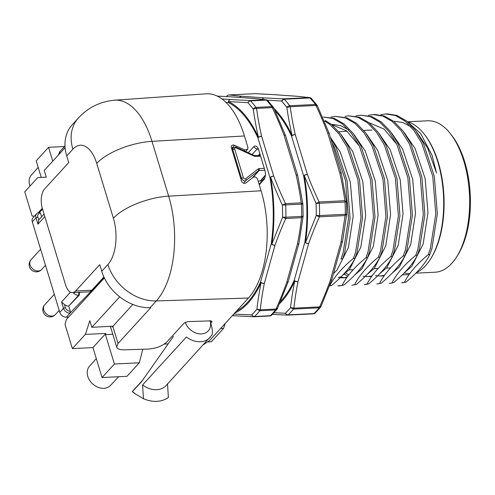 <?xml version="1.0" encoding="UTF-8"?>
<svg xmlns="http://www.w3.org/2000/svg" width="495" height="495" viewBox="0 0 495 495"><rect width="100%" height="100%" fill="white"/><g stroke="black" fill="none" stroke-linecap="round" stroke-linejoin="round"><path stroke-width="0.74" d="M112.043 326.255L112.278 327.016A14.429 5.692 164 0 1 112.829 326.341L132.846 304.456M103.919 276.99L91.86 290.188L75.655 290.986L99.736 264.639L101.747 271.254A43.319 33.505 42.4 0 0 150.109 307.68L150.765 307.661L118.033 343.462L116.69 347.082C117.433 348.975 119.994 349.891 124.387 349.823L148.203 349.08C156.173 348.437 162.41 346.055 166.908 341.934L184.202 323.018L187.945 321.589L210.499 320.884L212.039 321.434L210.821 323.204M116.709 347.125L110.397 326.341M203.513 344.644L209.521 340.603L248.428 298.046A79.417 39.947 -92.8 0 0 261.088 190.779L257.586 179.252C256.49 177.099 255.012 176.437 253.143 177.266L245.91 182.933A2.89 2.258 41.5 0 1 241.467 180.941L231.369 147.708A2.89 2.258 41.5 0 1 231.722 145.648A2.89 2.258 41.5 0 1 234.469 145.282L231.617 148.512M244.437 135.964L151.996 141.347A77.567 39.018 -92.8 0 0 114.611 100.188L206.155 93.821A79.417 39.947 -92.8 0 1 244.437 135.964L247.939 147.491L247.549 149.589L244.833 149.917L234.469 145.282M58.354 155.04L59.765 151.674L64.981 145.963M75.655 290.986A14.442 7.264 87.2 0 1 72.493 292.656A14.442 7.264 87.2 0 1 65.606 284.99L42.341 208.426A14.442 7.264 87.2 0 1 44.643 188.923L68.731 162.577L66.72 155.962A43.319 33.505 42.4 0 1 72.14 124.889L78.315 118.132A43.319 33.505 42.4 0 0 72.895 149.205L66.72 155.962M72.493 292.656L88.698 291.858A14.442 7.264 -92.8 0 0 91.86 290.188M73.223 292.619A5.773 4.467 42.4 0 0 78.6 295.292L79.2 295.261L68.718 306.102L70.265 311.2A4.331 3.354 -137.6 0 1 65.365 307.562L63.502 308.298L59.796 312.351L32.299 221.84A5.773 4.467 42.4 0 1 33.023 217.701L36.729 213.648A5.773 4.467 42.4 0 0 36.005 217.788L32.299 221.84M70.457 292.192L61.566 301.925L64.455 304.561A5.773 4.467 42.4 0 0 68.718 306.102L78.6 295.292L78.946 292.341M79.602 292.31L79.2 295.261M104.266 277.72L69.999 313.149L70.265 311.2M44.067 214.106L39.278 219.347A5.773 4.467 42.4 0 0 38.777 220.052L37.942 224.161L36.005 217.788L37.867 217.051A4.331 3.354 -137.6 0 1 40.448 213.042L41.592 216.816M40.448 213.042L39.402 212.448A5.773 4.467 42.4 0 0 36.729 213.648M42.57 209.175L39.402 212.448M37.867 217.051L38.777 220.052M61.566 301.925L63.502 308.298A5.773 4.467 -137.6 0 0 69.999 313.149M64.455 304.561L65.365 307.562M59.796 312.351A5.773 4.467 42.4 0 0 66.33 317.202L68.582 317.091M228.77 95.009A2.89 1.454 87.2 0 1 229.037 94.941A2.89 1.454 87.2 0 1 229.129 94.941A355.447 18.754 178.9 0 0 241.64 96.247A2.89 2.494 94.1 0 0 239.698 97.453M317.289 105.911L315.928 105.484A2.89 1.454 87.2 0 0 315.439 104.47L316.992 105.095L311.442 98.493A2.89 2.147 136.8 0 0 309.957 97.948L284.217 99.217L281.469 100.992L283.548 98.858A2.89 1.454 87.2 0 1 284.217 99.217A121.294 61.015 87.2 0 1 289.699 105.738L315.439 104.47A121.294 61.015 -92.8 0 0 309.957 97.948A2.89 1.454 -92.8 0 0 309.282 97.589A355.429 18.754 178.9 0 0 296.771 96.284L274.051 94.65A2.89 2.376 -86.7 0 1 274.286 94.65A2.89 2.494 94.1 0 0 274.051 94.65A355.429 18.754 178.9 0 0 254.869 93.673L255.129 93.685M262.288 99.322A2.89 2.494 -85.9 0 1 264.367 97.88L241.64 96.247A2.89 2.593 95.1 0 0 239.617 97.447M267.263 100.182L281.469 100.992A119.394 60.056 87.2 0 1 286.865 107.409L290.188 106.753A2.89 1.454 87.2 0 0 289.699 105.738A2.89 2.011 142.9 0 0 286.865 107.409C287.979 115.62 289.711 124.981 292.056 135.482A2.89 1.553 -24.7 0 0 291.549 136.125A2.89 1.114 163.1 0 1 295.28 134.646A355.422 274.904 -137.6 0 1 290.188 106.753L315.928 105.484A355.422 274.911 -137.6 0 1 327.684 133.05A2.89 1.114 163.1 0 1 329.212 133.557L341.296 173.324A2.89 1.114 -16.9 0 0 339.768 172.811A355.416 274.904 -137.6 0 1 344.854 200.71A2.89 1.454 -92.8 0 1 345.077 202.016L346.463 201.923L344.854 200.71L319.12 201.979L316.039 203.426L304.252 175.607A2.89 1.002 -20.8 0 1 307.358 174.413A2.89 1.114 -16.9 0 0 303.633 175.886L291.549 136.125A107.792 54.221 87.2 0 0 275.14 110.899M311.442 98.493A2.89 2.89 0 0 0 309.684 97.602L283.548 98.858A355.447 18.754 178.9 0 1 264.367 97.88A2.89 2.376 93.3 0 0 262.381 99.328M274.057 108.566A108.776 54.716 87.2 0 1 292.056 135.482A2.89 1.219 167.1 0 1 295.28 134.646L307.358 174.413A355.404 274.892 -137.6 0 0 319.12 201.979A2.89 1.454 -92.8 0 1 319.337 203.284L345.077 202.016A121.294 61.015 87.2 0 1 345.3 214.292L319.566 215.56A121.294 61.015 87.2 0 0 319.337 203.284L316.039 203.433A119.394 60.056 87.2 0 1 316.262 215.511L319.393 216.841A2.89 1.454 87.2 0 0 319.566 215.56L316.262 215.511L305.483 242.519A2.89 1.262 19.6 0 0 308.639 243.596A2.89 1.38 -164.4 0 1 304.858 242.185A2.89 0.91 8.4 0 0 305.483 242.519A108.776 54.716 87.2 0 0 304.252 175.607A2.89 0.625 169.8 0 0 303.633 175.886A107.792 54.221 87.2 0 1 304.858 242.185L294.216 280.312A2.89 1.38 15.6 0 0 297.996 281.723A2.89 1.485 -168.6 0 1 294.748 280.993A2.89 1.782 -155.7 0 1 294.216 280.312A107.792 54.221 87.2 0 1 280.504 301.449M274.013 312.741L285.392 313.242L287.36 315.105M279.551 303.689A108.776 54.716 -92.8 0 0 294.748 280.993C292.774 291.023 291.376 299.883 290.565 307.581L293.461 309.097A2.89 1.454 -92.8 0 0 293.912 308.15L290.565 307.581A119.394 60.056 -92.8 0 1 285.392 313.242A2.89 2.289 -133.8 0 0 288.201 314.845L313.941 313.576A121.294 61.015 -92.8 0 0 319.195 307.828L293.461 309.097A121.294 61.015 87.2 0 1 288.201 314.845A2.89 1.454 87.2 0 1 287.632 315.117A2.89 1.454 87.2 0 1 287.546 315.117M320.878 306.683A2.89 2.172 38.9 0 1 320.605 307.166A2.89 2.172 38.9 0 1 319.195 307.828A2.89 1.454 -92.8 0 0 319.646 306.881L320.989 306.083M331.836 279.57A2.89 1.262 -160.4 0 1 330.406 280.127A355.435 256.163 -40.1 0 1 319.646 306.881L293.912 308.15A355.404 256.144 -40.1 0 1 297.996 281.723L308.639 243.596A355.416 256.15 -40.1 0 1 319.393 216.841L345.133 215.572L340.999 242.265M331.897 279.372L342.54 241.244A2.89 1.38 -164.4 0 1 341.055 241.999L330.406 280.127A2.89 1.38 15.6 0 0 331.891 279.384M309.684 97.602L297.087 96.29A2.89 2.593 -84.9 0 0 296.771 96.284A2.89 2.494 -85.9 0 1 297.037 96.284L274.31 94.65M406.049 282.07L401.618 282.775A84.707 42.607 -92.8 0 0 403.889 282.54L406.049 282.07C417.384 272.696 425.31 263.532 429.827 254.585L428.268 254.659L430.372 248.515L435.786 214.019L432.779 176.43L421.777 143.197L413.851 130.34L404.78 120.91L395.301 115.471L385.574 113.955L380.847 114.673M429.827 254.585L431.931 248.44L437.339 213.945L434.338 176.356L423.336 143.117L415.41 130.265L406.339 120.83L396.86 115.391L387.133 113.875M389.274 283.387L393.581 282.682C404.922 273.308 412.849 264.151 417.359 255.197L415.806 255.278L417.91 249.127L423.318 214.638L420.311 177.043L409.309 143.81L401.383 130.958L392.318 121.523L382.839 116.084L373.106 114.568L368.379 115.285M417.359 255.197L419.469 249.053L424.877 214.558L421.87 176.969L410.869 143.736L402.942 130.878L393.878 121.442L384.398 116.009L374.666 114.487M376.806 284L381.119 283.301C392.455 273.927 400.381 264.763 404.898 255.81L403.338 255.89L405.442 249.746L410.856 215.251L407.849 177.662L396.848 144.422L388.921 131.571L379.851 122.135L370.371 116.696L360.645 115.18L355.917 115.904M404.898 255.81L407.001 249.666L412.409 215.17L409.408 177.581L398.407 144.348L390.481 131.497L381.41 122.061L371.931 116.622L360.663 115.18M345.009 116.443L348.177 115.793L357.91 117.315L367.389 122.748L376.454 132.184L384.38 145.035L395.381 178.274L398.388 215.863L392.981 250.359L390.871 256.503C379.535 265.877 371.609 275.041 367.092 283.988L368.651 283.913C379.993 274.539 387.919 265.376 392.43 256.429L390.871 256.503M392.43 256.429L394.534 250.278L399.948 215.789L396.94 178.194L385.939 144.961L378.013 132.109L368.948 122.673L359.463 117.235L348.202 115.793M351.877 285.225L356.19 284.526C367.525 275.152 375.451 265.988 379.968 257.041L378.409 257.115L380.513 250.971L385.927 216.476L382.92 178.887L371.918 145.654L363.992 132.802L354.921 123.366L345.442 117.928L335.715 116.412L330.982 117.129M379.968 257.041L382.072 250.897L387.48 216.402L384.479 178.813L373.478 145.573L365.551 132.722L356.48 123.286L347.001 117.847L335.734 116.405M339.415 285.844L343.722 285.139C355.057 275.764 362.983 266.607 367.5 257.654L365.941 257.734L368.051 251.584L373.459 217.095L370.452 179.499L359.45 146.266L351.524 133.415L342.46 123.979L332.98 118.54L323.247 117.024M367.5 257.654L369.604 251.51L375.018 217.014L372.011 179.425L361.01 146.192L353.084 133.334L344.013 123.899L334.533 118.466L323.272 117.024M353.479 258.347C342.144 267.721 334.212 276.878 329.701 285.832L331.26 285.757C342.596 276.383 350.522 267.22 355.039 258.266L353.479 258.347L355.583 252.203L360.991 217.707L357.99 180.118L346.989 146.879L339.063 134.027L329.992 124.592L324.689 121.046M355.039 258.266L357.143 252.122L362.55 217.633L359.549 180.038L348.548 146.805L340.622 133.953L331.551 124.517L325.252 120.452M330.524 137.87L336.08 147.417L347.082 180.65L350.089 218.246L344.675 252.735L342.571 258.885L341.012 258.959L343.122 252.815L348.529 218.32L345.522 180.731L334.521 147.491L332.052 142.9M393.581 282.682L389.256 283.387M381.119 283.301L376.794 284M364.345 284.613L368.651 283.913M364.326 284.613L367.092 283.988M356.19 284.526L351.865 285.225M343.722 285.139L337.856 285.918M416.462 131.682L427.556 147.869L436.522 172.978L432.03 155.238L420.639 133.483L406.259 120.768M408.678 274.607L404.625 274.805A76.892 38.678 87.2 0 1 402.392 274.787M375.6 275.61L380.296 276.006L384.547 275.269M396.743 144.212L383.996 129.022L369.029 122.735M363.132 276.222L367.835 276.618L372.085 275.888M344.291 274.286L347.948 276.037M338.203 277.454L342.905 277.85L347.156 277.113M359.345 146.056L346.605 130.866L331.687 124.585M410.937 126.794L402.825 122.506L394.546 121.331M404.625 272.522L411.809 266.366L423.145 244.078L427.971 212.77L425.162 178.652L415.095 148.488L403.994 132.295M392.164 273.141L399.341 266.978L410.677 244.691L415.509 213.382L412.694 179.264L402.627 149.1L391.533 132.914M379.696 273.754L386.88 267.591L398.215 245.31L403.041 214.001L400.232 179.877L390.165 149.713L379.065 133.526M345.801 273.104L348.814 274.898M367.228 274.366L374.412 268.21L385.747 245.922L390.58 214.613L387.764 180.496L377.697 150.325L366.603 134.139M339.737 276.884L344.279 277.695M354.767 274.979L361.95 268.822L373.286 246.535L378.112 215.226L375.303 181.108L365.236 150.944L354.135 134.758M348.616 129.869L340.498 125.575L332.219 124.406M342.299 275.597L349.482 269.435L360.818 247.147L365.644 215.845L362.835 181.721L352.768 151.557L341.674 135.37M333.519 273.562L337.021 270.047L348.35 247.766L353.183 216.457L350.373 182.333L340.3 152.169L330.314 137.177M428.268 254.659C416.932 264.033 409.006 273.197 404.489 282.144M415.806 255.278C404.464 264.646 396.538 273.809 392.021 282.763M403.338 255.89C392.003 265.264 384.077 274.422 379.56 283.375M378.409 257.115C367.073 266.489 359.147 275.653 354.63 284.6M365.941 257.734C354.606 267.102 346.679 276.266 342.163 285.219M416.369 272.652A76.892 38.678 -92.8 0 0 425.514 265.691A76.892 38.678 -92.8 0 0 430.452 259.151A76.892 38.678 -92.8 0 0 424.302 134.25A76.892 38.678 -92.8 0 0 408.734 122.117M415.868 273.166L435.111 272.219A75.809 38.134 -92.8 0 0 451.712 263.427A75.809 38.134 -92.8 0 0 456.582 256.985L457.733 255.16A73.644 37.045 -92.8 0 0 451.836 135.537L450.512 133.836A75.809 38.134 -92.8 0 0 427.649 120.786L408.109 121.745M264.844 177.959L259.102 184.239M258.396 155.455L259.887 153.821M261.929 181.145A72.202 36.321 -92.8 0 0 261.657 179.97M264.547 178.689L259.281 184.833M263.724 179.976A7.221 3.632 -92.8 0 0 264.181 179.363A7.221 3.632 -92.8 0 0 264.875 170.224L258.675 149.83A7.221 3.632 -92.8 0 0 257.412 147.238A7.221 3.632 -92.8 0 0 253.65 146.829L256.917 149.261L252.091 154.539M258.316 148.822A4.331 2.178 -92.8 0 0 257.864 148.754A4.331 2.178 -92.8 0 0 256.917 149.261L258.458 149.181M248.23 152.763L253.65 146.829M225.98 102.378L228.269 102.545A2.89 2.494 -85.9 0 1 230.707 99.538A355.398 18.754 178.9 0 0 249.895 100.516L265.66 99.736A2.89 1.454 -92.8 0 1 266.329 100.101A2.89 2.147 -43.2 0 1 267.814 100.64A2.89 2.89 0 0 0 266.056 99.755L265.66 99.736A355.41 18.754 178.9 0 0 253.149 98.431A2.89 2.494 -85.9 0 1 253.409 98.437A2.89 2.494 -85.9 0 1 253.428 98.437M267.331 100.287L266.056 99.755L253.459 98.437A2.89 2.89 0 0 0 253.421 98.437L230.682 96.803A2.89 2.494 94.1 0 0 230.422 96.797L253.149 98.431A2.89 2.593 -84.9 0 1 253.459 98.437M221.89 98.907L230.707 99.538A2.89 2.376 -86.7 0 0 228.504 101.58L247.816 102.651L249.895 100.516A2.89 1.454 87.2 0 1 250.563 100.875A121.294 61.015 87.2 0 1 256.045 107.396L271.811 106.623A121.294 61.015 -92.8 0 0 266.329 100.101L250.563 100.875A2.89 2.147 136.8 0 0 247.816 102.651A119.394 60.056 87.2 0 1 253.211 109.067L256.534 108.411A2.89 1.454 87.2 0 0 256.045 107.396A2.89 2.011 142.9 0 0 253.211 109.067C254.814 119.864 256.54 129.22 258.402 137.14A2.89 1.553 -24.7 0 0 257.895 137.783A2.89 1.114 163.1 0 1 261.62 136.304A355.422 274.911 -137.6 0 1 256.534 108.411L272.3 107.638L273.661 108.065M303.058 216.16L301.505 217.72L285.739 218.499A355.398 256.138 -40.1 0 0 274.979 245.254A2.89 1.262 19.6 0 1 271.829 244.177A108.776 54.716 87.2 0 0 270.592 177.266A2.89 0.625 169.8 0 0 269.973 177.544A2.89 1.114 -16.9 0 1 273.704 176.072A355.398 274.892 -137.6 0 0 285.466 203.637L282.385 205.085C278.629 197.189 274.694 187.921 270.592 177.266A2.89 1.002 -20.8 0 1 273.704 176.072L261.62 136.304A2.89 1.219 167.1 0 0 258.402 137.14A108.776 54.716 87.2 0 0 228.504 101.58A2.89 2.407 116.1 0 0 228.269 102.545A107.792 54.221 87.2 0 1 257.895 137.783L269.973 177.544A107.792 54.221 87.2 0 1 271.198 243.843A2.89 0.91 8.4 0 0 271.829 244.177L282.608 217.169L285.739 218.499A2.89 1.454 87.2 0 0 285.906 217.218L282.608 217.169M303.076 216.247L303.089 216.507A2.89 2.89 0 0 0 303.101 216.21L302.878 204.082A2.89 2.89 0 0 0 302.853 203.81L297.718 175.669A2.89 2.89 0 0 0 297.681 175.521M303.101 216.21L301.672 216.439A121.294 61.015 -92.8 0 0 301.449 204.169A2.89 1.454 -92.8 0 0 301.232 202.857L285.466 203.637A2.89 1.454 -92.8 0 1 285.683 204.942A121.294 61.015 87.2 0 1 285.906 217.218L301.672 216.439A2.89 1.454 87.2 0 1 301.505 217.72A355.453 256.175 -40.1 0 1 297.421 244.146A2.89 1.38 -164.4 0 0 298.912 243.392L288.269 281.519A2.89 1.38 15.6 0 1 286.778 282.274A355.416 256.15 -40.1 0 1 276.018 309.035A2.89 1.454 -92.8 0 1 275.567 309.975A2.89 2.172 38.9 0 0 276.977 309.313A2.89 2.172 38.9 0 0 277.25 308.837M302.835 204.082L301.232 202.857A355.398 274.892 -137.6 0 0 296.14 174.964A2.89 1.114 -16.9 0 1 297.668 175.478A2.89 1.114 -16.9 0 1 297.687 175.57M233.77 314.078L251.738 314.9L253.706 316.769A2.89 2.89 0 0 0 253.954 316.775A2.89 1.454 87.2 0 0 254.548 316.503A2.89 2.289 -133.8 0 1 251.738 314.9A119.394 60.056 -92.8 0 0 256.911 309.239L260.252 309.808A2.89 1.454 -92.8 0 1 259.801 310.755A121.294 61.015 87.2 0 1 254.548 316.503L270.313 315.73A121.294 61.015 -92.8 0 0 275.567 309.975L259.801 310.755L256.911 309.239C257.722 301.61 259.114 292.749 261.094 282.651A2.89 1.485 11.4 0 0 264.342 283.381L274.979 245.254A2.89 1.38 -164.4 0 1 271.198 243.843L260.562 281.971A2.89 1.38 15.6 0 0 264.342 283.381A355.416 256.15 -40.1 0 0 260.252 309.808L276.018 309.035L277.361 308.23M254.065 316.763L269.651 315.996A2.89 1.454 87.2 0 0 269.744 315.996A2.89 2.89 0 0 0 271.6 315.197L270.313 315.73A2.89 1.454 87.2 0 1 269.744 315.996L253.978 316.775A2.89 1.454 87.2 0 1 253.892 316.775M234.704 315.798A2.89 2.376 -86.7 0 1 234.488 315.798A2.89 2.494 -85.9 0 1 234.457 315.798A2.89 2.494 -85.9 0 1 232.91 315.018M285.547 135.618A2.89 1.002 159.2 0 0 285.522 135.525L273.679 107.755A2.89 2.89 0 0 0 273.364 107.242A2.89 2.011 -37.1 0 0 271.811 106.623A2.89 1.454 87.2 0 1 272.3 107.638A355.416 274.898 -137.6 0 1 284.062 135.203A2.89 1.114 163.1 0 1 285.584 135.704M217.262 96.104A355.41 18.754 178.9 0 1 230.422 96.797A2.89 2.376 -86.7 0 1 230.645 96.797L217.243 96.092M456.582 256.985A75.809 38.134 -92.8 0 0 450.512 133.836M424.302 134.25L424.964 135.098A75.809 38.134 87.2 0 1 431.027 258.242L430.452 259.151M409.557 273.481A75.809 38.134 87.2 0 1 404.174 272.993M243.614 183.162L245.953 180.471C244.425 181.411 242.952 180.737 241.529 178.46A1.442 0.557 -16.9 0 1 243.398 177.724A1.442 1.12 -137.6 0 0 244.357 178.794A1.442 1.12 -137.6 0 0 245.6 178.738A1.442 0.91 -127.9 0 1 245.953 180.471L258.427 170.744A1.442 0.91 -127.9 0 0 258.081 169.012L245.6 178.738M173.423 336.359L141.582 381.688A20.215 15.636 -137.6 0 1 141.879 381.23L143.897 378.298M141.582 381.688L132.382 391.601A12.969 10.03 42.4 0 0 134.547 393.395L132.487 391.632L135.717 394.212L143.463 398.71A30.325 23.457 42.4 0 0 168.393 397.485L167.508 383.73M143.463 398.71L142.572 384.955A20.215 15.636 42.4 0 0 166.165 385.494L211.625 335.406M142.572 384.955L186.423 336.996A20.215 15.636 42.4 0 0 210.01 337.534M211.353 335.765C213.128 334.28 212.683 329.212 210.029 320.574M34.403 216.185L32.107 216.018L24.75 191.8L37.762 177.563L46.239 177.167L44.216 170.509L65.093 147.671M104.371 277.942L66.392 319.485L65.031 324.374L72.388 348.598L92.955 347.583L102.057 377.536L114.407 364.029L105.478 334.632L112.786 334.224M114.407 364.029L139.336 362.798L126.986 376.311L102.057 377.536M142.777 349.253L139.336 362.798M112.959 326.205L91.853 327.3L89.83 320.642L85.4 334.36L72.388 348.598M91.853 327.3L119.71 296.833M92.955 347.583L105.85 333.475L85.4 334.36M105.85 333.475L105.478 334.632M118.676 376.72L110.478 385.444A14.225 11.001 -137.6 0 1 97.979 387.263A14.225 11.001 -137.6 0 1 87.782 376.367A14.225 11.001 -137.6 0 1 89.484 366.25L96.296 358.584M208.098 341.909L211.371 341.748L223.579 328.395L225.163 323.495M164.352 344.062L168.046 343.883M223.579 328.395L220.56 328.525M38.202 167.372L31.389 175.038A14.225 11.001 42.4 0 0 29.997 186.064M41.252 177.402L36.215 160.832L48.566 147.318L64.461 146.539M52.767 161.153L48.566 147.318M38.294 212.652L42.298 208.271M236.214 147.25A1.442 0.353 114.6 0 1 236.226 147.887L254.158 156.117A1.442 0.353 -65.4 0 0 254.145 155.48L236.214 147.25C236.202 146.78 235.205 146.935 233.232 147.708L232.829 149.824L232.211 150.468M260.976 180.749L258.18 181.207M30.102 264.93A7.221 5.587 -137.6 0 1 31.006 259.751A7.221 7.221 0 0 0 31.463 269.948A7.221 7.221 0 0 0 41.667 269.49A7.221 5.587 -137.6 0 1 35.318 270.474A7.221 5.587 -137.6 0 1 30.102 264.93M43.795 310A7.221 5.587 -137.6 0 1 44.698 304.821A7.221 7.221 0 0 0 45.156 315.018A7.221 7.221 0 0 0 55.36 314.56A7.221 5.587 -137.6 0 1 49.011 315.544A7.221 5.587 -137.6 0 1 43.795 310M112.829 326.341L118.033 343.462M248.428 298.046L156.284 300.923A77.567 39.018 -92.8 0 0 168.653 196.162L261.088 190.779M244.833 149.917L243.992 150.82M60.18 153.042L59.765 151.674M96.729 163.418L113.386 218.233A43.319 16.706 163.1 0 1 168.653 196.162L151.996 141.347A43.319 16.706 163.1 0 0 96.729 163.418A34.254 17.232 87.2 0 0 72.895 149.205M211.773 322.158L211.415 320.97M150.109 307.68L156.284 300.923A43.319 33.505 -137.6 0 1 107.922 264.497A34.254 17.232 87.2 0 0 113.386 218.233M101.747 271.254L107.922 264.497M44.835 216.624L37.942 224.161M70.655 312.475L66.33 317.202M226.685 96.575A2.89 2.289 -133.8 0 1 227.186 95.739A2.89 2.89 0 0 1 229.012 94.941M274.286 94.65A2.89 2.376 -86.7 0 1 274.292 94.65A2.89 2.89 0 0 0 274.273 94.65L255.055 93.673A2.89 2.89 0 0 0 254.783 93.673A2.89 1.454 -92.8 0 1 254.869 93.673L229.129 94.941M229.043 94.941L254.783 93.673A2.89 1.454 -92.8 0 0 254.69 93.685M345.3 214.292A2.89 1.454 87.2 0 1 345.133 215.572L346.686 214.007L345.3 214.292M346.481 201.669A2.89 2.89 0 0 1 346.506 201.935L346.729 214.057A2.89 2.89 0 0 1 346.71 214.36L346.704 214.1M287.719 315.105L313.279 313.849A2.89 1.454 87.2 0 0 313.372 313.849A2.89 1.454 87.2 0 0 313.941 313.576L315.228 313.05L320.605 307.166A2.89 2.89 0 0 0 320.995 306.523L331.836 279.564A2.89 2.89 0 0 0 331.885 279.421M342.583 241.046A2.89 1.485 -168.6 0 1 341.055 241.999M329.175 133.471A2.89 1.002 159.2 0 0 329.15 133.372A2.89 1.002 159.2 0 0 327.684 133.05L339.768 172.811A2.89 1.219 -12.9 0 1 341.346 173.516A2.89 2.89 0 0 0 341.309 173.374M302.878 204.082L282.385 205.085A119.394 60.056 -92.8 0 1 282.608 217.163M234.642 313.125A108.776 54.716 87.2 0 0 261.094 282.651A2.89 1.782 -155.7 0 1 260.562 281.971A107.792 54.221 87.2 0 1 236.449 311.145M253.706 316.775L234.488 315.798A2.89 2.376 -86.7 0 1 232.947 314.975M288.232 281.618A2.89 1.262 -160.4 0 1 288.208 281.711A2.89 1.262 -160.4 0 1 286.778 282.274L297.421 244.146A2.89 1.485 -168.6 0 0 298.961 243.2L303.089 216.507M285.572 135.667A2.89 2.89 0 0 0 285.522 135.525A2.89 1.002 159.2 0 0 284.062 135.203L296.14 174.964A2.89 1.219 -12.9 0 1 297.718 175.663M251.986 178.175L259.003 170.546A1.442 0.724 -92.8 0 0 259.219 168.603L264.305 168.356M258.081 169.012A2.89 2.234 -137.6 0 1 259.219 168.603M264.881 170.255L259.003 170.546L253.217 177.216M210.121 320.896A14.442 11.168 -137.6 0 1 201.514 333.933A14.442 11.168 -137.6 0 1 185.254 322.282M260.593 156.148L255.513 156.395A1.442 0.724 -92.8 0 0 254.832 155.628L254.145 155.48M254.158 156.117A2.89 2.234 42.4 0 0 255.513 156.395M236.226 147.887A1.442 1.12 -137.6 0 0 234.983 147.949A1.442 1.12 -137.6 0 0 234.692 149.082A1.442 0.557 163.1 0 0 232.829 149.824L241.529 178.46L240.929 179.159M234.692 149.082L243.398 177.724M265.4 175.044L260.277 181.102M40.621 249.233L31.006 259.751M45.503 265.295L41.667 269.49M54.314 294.302L44.698 304.821M59.196 310.365L55.36 314.56M247.543 149.601L245.675 151.594M114.611 100.188C100.126 101.531 88.03 107.514 78.315 118.132M226.351 96.562L227.186 95.739M329.2 133.514A2.89 2.89 0 0 0 329.15 133.378L317.301 105.608A2.89 2.89 0 0 0 316.992 105.095M272.436 314.381L287.36 315.117A2.89 2.89 0 0 0 287.607 315.117M287.632 315.117L313.372 313.849A2.89 2.89 0 0 0 315.228 313.05M346.71 214.36L342.589 241.04A2.89 2.89 0 0 1 342.552 241.195M346.481 201.663L341.346 173.522M387.152 113.875L385.593 113.949M374.69 114.487L373.131 114.568M339.397 285.844L337.838 285.918M332.225 124.4L331.458 124.443M346.024 277.695L342.905 277.85M370.953 276.464L367.835 276.618M383.421 275.851L380.302 276.006M267.814 100.64L273.364 107.242M271.6 315.197L276.977 309.313A2.89 2.89 0 0 0 277.373 308.676L288.208 281.711A2.89 2.89 0 0 0 288.257 281.568M232.341 315.643L234.444 315.798M285.59 135.71L297.668 175.478M349.025 269.954L353.164 269.75M373.954 268.729L378.093 268.525M386.422 268.117L390.555 267.913M338.797 131.67L347.094 131.262M363.726 130.439L372.023 130.03M142.356 380.544L132.32 391.52M134.547 393.395L135.717 394.212M260.358 155.356L254.82 155.628M233.238 147.702L231.815 149.174M265.351 175.607L261.007 180.737"/></g></svg>
